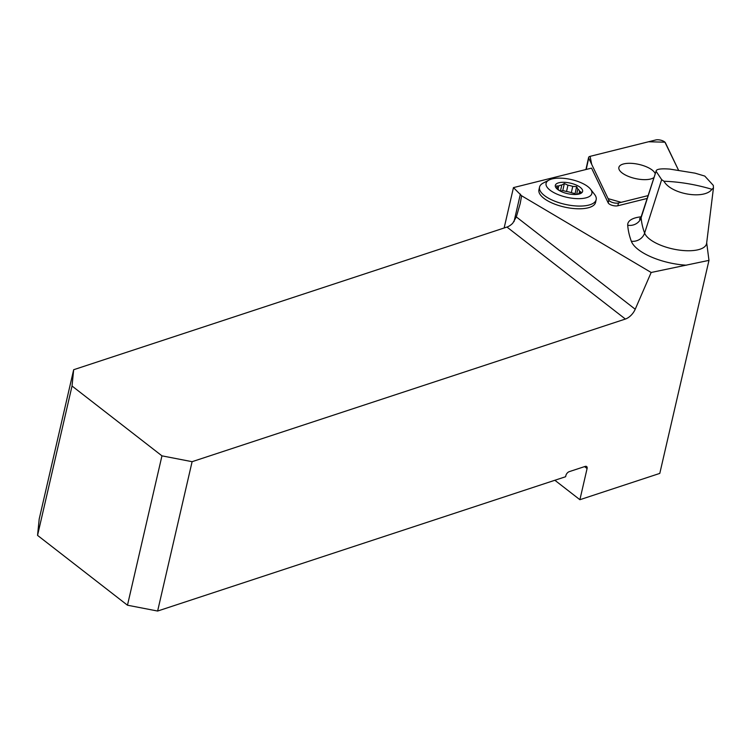 <?xml version="1.0" encoding="UTF-8"?>
<svg xmlns="http://www.w3.org/2000/svg" width="751" height="751" viewBox="0 0 751 751"><rect width="100%" height="100%" fill="white"/><g stroke="black" fill="none" stroke-linecap="round" stroke-linejoin="round"><path stroke-width="1.13" d="M711.929 189.308C695.83 184.493 679.833 181.808 663.959 181.244C671.103 194.246 704.391 199.832 711.929 189.308L713.45 187.985L713.319 185.403L704.776 176.072L695.06 173.162L669.836 169.097C660.655 168.421 656.064 169.135 656.074 171.256L641.279 216.438A20.821 8.111 12.5 0 0 641.138 217.687A289.088 112.65 12.5 0 0 644.621 233.092A31.861 12.41 12.5 0 0 677.177 249.783A31.861 12.41 12.5 0 0 706.635 243.24A31.861 12.41 12.5 0 0 706.644 243.08M706.682 242.742L708.972 260.372L651.164 272.482L521.607 195.767L513.459 187.609L591.553 168.121L608.197 202.892L608.817 200.123A5.755 2.244 12.5 0 0 612.825 202.592A5.755 2.244 12.5 0 0 618.458 202.995L648.01 195.626L621.18 202.319L608.103 198.639L591.685 164.347L590.108 156.349A5.755 2.244 12.5 0 0 588.606 157.438A5.755 2.244 12.5 0 0 588.709 158.123L608.817 200.123M554.858 480.264L579.894 499.706L659.791 473.402L708.972 260.372M504.137 227.994L513.459 187.609M590.549 189.214L594.548 194.387A28.998 11.303 -167.5 0 1 596.172 199.653L595.571 202.366A28.998 11.303 -167.5 0 1 578.392 208.787A28.998 11.303 -167.5 0 1 549.385 201.747A28.998 11.303 -167.5 0 1 546.831 200.32A28.998 11.303 -167.5 0 1 538.936 189.843L539.537 187.13A28.998 11.303 -167.5 0 1 543.236 183.047L549.047 180.033A23.45 9.143 -167.5 0 1 570.938 179.48A23.45 9.143 -167.5 0 1 590.549 189.214A23.45 9.143 -167.5 0 1 582.335 198.48A23.45 9.143 -167.5 0 1 554.51 192.96A23.45 9.143 -167.5 0 1 549.047 180.033M647.09 198.471L617.848 205.765A5.755 2.244 -167.5 0 1 612.215 205.361A5.755 2.244 -167.5 0 1 608.197 202.892M663.959 181.244L661.669 179.649L656.074 171.256L641.138 217.687A11.603 10.608 175.7 0 1 627.714 225.244A32.377 12.617 -167.5 0 1 641.147 216.823M579.894 499.706L587.085 468.549A3.624 2.028 -52.2 0 0 586.662 466.559A3.624 2.028 -52.2 0 0 585.132 466.427L569.23 471.656A3.624 2.028 -52.2 0 0 565.888 475.524L565.616 476.725L157.626 611.042L127.473 605.212L37.55 535.379L39.193 519.072L73.673 369.717L506.953 227.065A11.603 6.477 127.8 0 0 512.736 223.225L516.322 216.917L635.215 309.243L651.164 272.482M157.626 611.042L192.106 461.687L625.386 319.044A11.603 6.477 127.8 0 0 635.215 309.243M37.55 535.379L72.03 386.014L161.953 455.848L127.473 605.212M73.673 369.717L72.03 386.014M192.106 461.687L161.953 455.848M521.607 195.767L520.208 203.577L516.322 216.917M596.172 199.653A28.998 11.303 -167.5 0 1 578.993 206.074A28.998 11.303 -167.5 0 1 549.985 199.024A28.998 11.303 -167.5 0 1 539.537 187.13M560.434 191.158L561.795 185.009A11.274 4.393 12.5 0 0 558.744 185.976L556.519 185.985L557.721 188.417A11.274 4.393 12.5 0 0 559.457 190.585L559.683 190.754M558.744 185.976L558.049 189.092M572.731 186.398A11.274 4.393 12.5 0 0 567.934 185.197L566.536 191.496A11.274 4.393 -167.5 0 1 571.333 192.697L572.731 186.398L576.637 186.595L575.088 193.636L575.773 194.49M579.105 193.354L579.584 191.186A11.274 4.393 12.5 0 0 577.838 189.027L576.655 194.387M576.327 194.453A11.274 4.393 12.5 0 0 578.561 193.627L581.105 192.134L579.584 191.186M577.838 189.027L576.637 186.595M571.333 192.697L575.088 193.636M560.603 191.252L562.79 190.557L564.348 183.516L561.795 185.009M562.79 190.557L566.536 191.496M567.934 185.197L564.348 183.516M577.575 185.685A13.978 5.445 -167.5 0 1 577.378 194.349A13.978 5.445 -167.5 0 1 558.819 190.247A13.978 5.445 -167.5 0 1 559.007 182.728A13.978 5.445 -167.5 0 1 577.575 185.685M678.528 170.205L665.424 142.831A5.755 2.244 12.5 0 0 661.415 140.353A5.755 2.244 12.5 0 0 655.783 139.958L590.089 156.349L648.535 141.761L664.935 142.183L678.528 170.205M655.144 173.509A18.691 7.285 12.5 0 0 642.002 165.22A18.691 7.285 12.5 0 0 618.871 167.435A18.691 7.285 12.5 0 0 632.492 177.809A18.691 7.285 12.5 0 0 653.811 177.64M686.489 265.197A43.417 16.916 -167.5 0 1 631.338 241.268A300.644 117.156 -167.5 0 1 627.714 225.244M661.669 179.649L644.621 233.092A11.603 10.364 159.7 0 1 631.338 241.268M625.386 319.044L506.953 227.065M514.022 221.658L520.377 194.096M587.085 468.549L584.578 466.606M706.578 244.695A11.603 10.674 5.2 0 1 706.616 243.39A11.603 10.674 5.2 0 1 706.625 243.286M618.458 202.995L617.848 205.765M588.709 158.123L586.202 169.454M713.441 188.05L706.616 243.39M641.279 216.438L639.505 219.114M585.93 169.519L588.606 157.438"/></g></svg>
